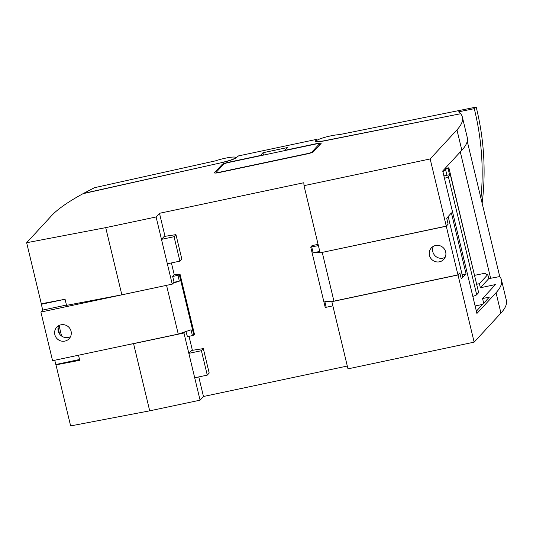 <?xml version="1.0" encoding="UTF-8"?>
<svg xmlns="http://www.w3.org/2000/svg" width="533" height="533" viewBox="0 0 533 533"><rect width="100%" height="100%" fill="white"/><g stroke="black" fill="none" stroke-linecap="round" stroke-linejoin="round"><path stroke-width="0.8" d="M460.659 113.729L326.469 140.465A13.518 1.819 166.5 0 1 315.489 141.265A13.518 1.819 166.5 0 1 315.523 141.052L316.322 139.426L238.511 155.903L235.972 157.895A13.518 1.819 -13.5 0 1 221.068 162.778L83.035 193.679A422.509 56.824 -13.5 0 0 51.534 215.725L26.65 242.722L105.714 227.638L156.102 216.971L159.487 213.3L303.817 182.739L304.003 185.664L430.158 158.954L456.948 129.885A422.509 56.824 -13.5 0 0 462.371 117.093A422.509 56.824 -13.5 0 0 460.659 113.729L326.622 140.299A12.672 1.706 166.5 0 1 316.342 141.052A12.672 1.706 166.5 0 1 324.963 137.294A12.672 1.706 166.5 0 1 338.995 134.702L476.189 107.086A264.688 252.889 50.4 0 1 482.138 203.233M321.066 143.497A5.916 0.793 -13.5 0 0 321.139 143.317A5.916 0.793 -13.5 0 0 316.336 143.67L284.715 150.366L287.274 147.588L262.949 152.738L260.39 155.516L228.77 162.212A5.916 0.793 -13.5 0 0 222.141 164.444L214.546 172.685A5.916 0.793 -13.5 0 0 214.473 172.865A5.916 0.793 -13.5 0 0 219.27 172.512L306.841 153.97A5.916 0.793 -13.5 0 0 313.471 151.738L321.066 143.497M484.437 302.424L483.544 302.617L482.565 298.547L489.341 297.108L476.369 311.185M496.043 292.73A422.509 56.824 -13.5 0 0 501.466 279.932L506.35 300.286A422.509 56.824 166.5 0 1 500.933 313.084L496.043 292.73L476.915 313.477L442.71 170.993L461.838 150.246L456.948 129.885M501.466 279.932A422.509 56.824 -13.5 0 0 499.754 276.574L488.781 278.626L480.36 287.76L495.45 284.562L482.565 298.547M462.371 117.093L467.254 137.447A422.509 56.824 166.5 0 1 461.838 150.246M321.646 252.515L446.268 226.232L457.947 274.881L459.659 273.029M322.252 252.489L333.931 301.138L457.947 274.881M435.601 245.5A8.448 8.208 -137.3 0 0 431.99 259.678A8.448 8.208 -137.3 0 0 444.715 249.577A8.448 8.208 -137.3 0 0 435.601 245.5M461.205 278.659L462.697 277.04L448.233 216.791L446.741 218.41M333.931 301.138L324.817 301.471L326.209 307.274L325.197 307.308L310.732 247.059L312.058 245.62L318.088 244.347M445.155 257.279A8.448 8.208 42.7 0 1 433.309 246.359M500.933 313.084L474.143 342.146L458.014 274.975L459.846 272.989L461.265 278.892L466.062 273.949L451.398 212.88L446.701 218.237L448.12 224.14L446.288 226.125L430.158 158.954M193.845 335.117L194.485 334.418L180.021 274.169L179.381 274.868L193.845 335.117L192.426 335.597L191.034 329.794L178.255 334.098L52.574 360.708L40.894 312.058L167.449 285.155M178.255 334.098L166.576 285.448M60.995 324.81A8.448 8.208 42.7 0 1 69.163 338.682A8.448 8.208 42.7 0 1 57.384 338.988A8.448 8.208 42.7 0 1 60.995 324.81M180.021 274.169L173.918 274.868M70.556 336.589A8.448 8.208 42.7 0 1 58.703 325.67M185.904 331.519L187.449 336.649M171.406 262.929L174.198 274.568L172.639 276.261L174.058 282.164L172.226 284.142L167.342 263.795L179.907 261.13L181.82 259.058L175.957 234.627L174.044 236.705L161.472 239.364L156.102 216.971M347.303 366.038L203.473 396.492L200.082 400.17L194.705 377.784L207.27 375.119L209.189 373.047L203.32 348.615L201.407 350.694L188.842 353.352L183.958 332.998L185.051 331.812M207.27 375.119L201.407 350.694M203.32 348.615L191.52 350.447L188.842 353.352L194.705 377.784M179.907 261.13L174.044 236.705M167.335 263.795L161.472 239.364L164.151 236.459L175.957 234.627M203.473 396.492L198.769 376.918M192.386 350.314L189.022 336.316M61.588 336.03L59.056 325.483M165.017 236.326L159.487 213.3M200.082 400.17L149.7 410.836L70.629 425.914L55.972 364.852L56.385 364.399M172.226 284.142L121.844 294.816L66.532 305.362L65.066 299.253L41.307 303.783L26.65 242.722M121.844 294.816L105.714 227.638M55.972 364.852L79.723 360.321L78.498 355.218M149.7 410.836L133.57 343.665L183.958 332.998M128.593 344.611L133.57 343.665M446.288 226.125L320.126 252.835L304.003 185.664M474.143 342.146L347.982 368.856L331.852 301.685L458.014 274.975M331.826 301.218L331.852 301.685M488.781 278.626L487.802 274.555L479.387 283.689L480.36 287.76M476.842 284.229L479.387 283.689M487.802 274.555L486.469 274.808L485.15 273.209L474.696 275.314M316.322 139.426L316.595 140.572M475.116 305.982L482.625 304.39M462.824 277.2L462.491 277.273M466.062 273.949L462.158 274.775M59.569 334.018L58.07 327.768M192.426 335.597L187.15 336.716M54.772 360.241L55.798 364.525L79.53 359.502M173.025 283.276L179.348 281.144L173.931 282.297M66.452 305.049L42.727 310.073L40.894 312.058M179.348 281.144L177.955 275.348L172.685 276.46M64.779 299.306L41.334 304.27L42.727 310.073M41.887 303.677L41.334 304.27M177.955 275.348L179.381 274.868M310.732 247.059L318.394 245.613M311.745 247.019L313.137 252.822L319.787 251.416M447.993 224.273L446.268 226.232M313.137 252.822L320.066 252.569M326.209 307.274L332.858 305.862M444.895 168.621L448.879 167.782L448.106 168.621L445.481 169.174L443.056 172.432M477.062 286.014L448.879 167.782M449.566 174.711L448.106 168.621M446.94 175.27L445.481 169.174M443.889 175.917L450.305 174.558L448.353 176.67A7.182 0.966 166.5 0 1 444.469 178.315M472.811 296.375A7.182 0.966 166.5 0 0 476.702 294.729L478.647 292.617L450.305 174.558M263.509 155.09L262.949 152.738M307.115 153.677L219.543 172.219A4.224 0.566 166.5 0 1 216.112 172.465A4.224 0.566 166.5 0 1 216.165 172.339L223.767 164.097A4.224 0.566 166.5 0 1 228.497 162.505L316.069 143.963A4.224 0.566 166.5 0 1 319.494 143.717A4.224 0.566 166.5 0 1 319.44 143.843L311.845 152.085A4.224 0.566 166.5 0 1 307.115 153.677L307.168 153.904M460.292 151.918L490.626 278.279M499.741 276.574L467.254 141.232M476.189 107.086L474.263 108.672L458.527 111.843L460.612 113.576M474.263 108.672A264.688 252.889 50.4 0 1 480.939 198.249M221.215 162.618A12.672 1.706 -13.5 0 0 235.566 157.455A12.672 1.706 -13.5 0 0 228.477 157.595A12.672 1.706 -13.5 0 0 215.665 160.813L94.474 187.703L83.454 193.432L221.242 162.745M315.623 141.445L315.523 141.052M316.529 140.639L316.269 139.539M476.702 294.729L448.353 176.67M222.414 165.563L222.141 164.444M319.44 143.843L319.713 144.963M311.845 152.085L311.952 152.525M216.112 172.465L216.245 173.012M319.494 143.717L319.78 144.889M316.495 141.691L316.342 141.052M235.566 157.455L235.713 158.081"/></g></svg>
